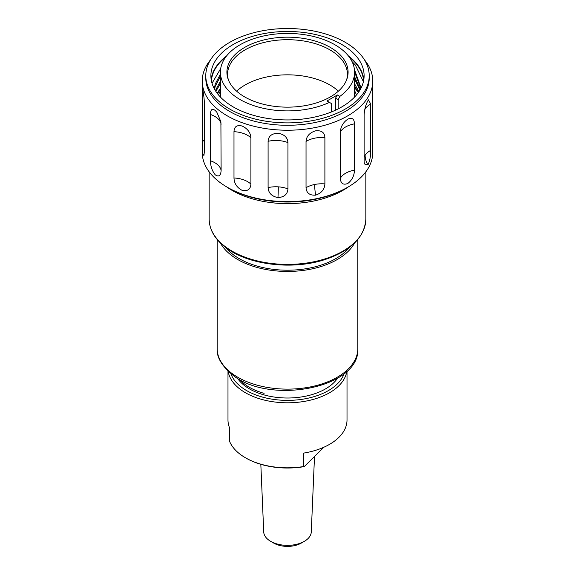 <?xml version="1.0" encoding="UTF-8"?>
<svg xmlns="http://www.w3.org/2000/svg" width="575" height="575" viewBox="0 0 575 575"><rect width="100%" height="100%" fill="white"/><g stroke="black" fill="none" stroke-linecap="round" stroke-linejoin="round"><path stroke-width="0.86" d="M314.503 456.5L311.276 531.968A23.783 13.728 180 0 1 304.319 541.341A23.783 13.728 180 0 1 291.324 545.179A23.783 13.728 180 0 1 270.681 541.341A23.783 13.728 180 0 1 263.724 531.968L260.827 464.327M270.681 541.341L273.743 543.109A19.457 11.234 0 0 0 290.627 546.25A19.457 11.234 0 0 0 301.257 543.109L304.319 541.341M230.855 373.613A57.78 33.357 0 0 0 258.297 395.808A57.78 33.357 0 0 0 344.145 373.613M346.804 371.292A59.512 34.356 180 0 1 257.42 398.087A59.512 34.356 180 0 1 228.196 371.292M227.987 371.098L227.987 420.037A59.512 34.356 0 0 0 229.655 428.102L229.655 441.535A59.512 34.356 0 0 0 245.417 457.757A59.512 34.356 0 0 0 257.42 463.112A59.512 34.356 0 0 0 303.6 466.541L303.6 453.114A59.512 34.356 0 0 0 347.012 420.037L347.012 371.098M245.417 457.757L246.028 458.11A58.65 33.86 0 0 0 257.859 463.385A58.65 33.86 0 0 0 304.232 466.62L303.6 466.541M237.446 378.213A53.669 30.985 0 0 0 245.324 386.192A53.669 30.985 0 0 0 295.457 397.67A53.669 30.985 0 0 0 337.554 378.213M264.098 393.372L264.098 393.365A53.669 30.985 180 0 1 245.324 384.646A53.669 30.985 180 0 1 239.581 379.442A53.669 30.985 180 0 0 249.55 387.392A53.669 30.985 180 0 0 264.098 393.365L264.098 393.372M220.369 242.952A70.33 40.609 0 0 0 232.235 255.954A70.33 40.609 0 0 0 300.229 270.775A70.33 40.609 0 0 0 354.631 242.952M348.436 186.825A78.337 45.231 180 0 1 226.564 186.825M331.452 111.931L331.452 103.55L326.981 100.97L337.388 94.961L339.854 96.384L338.186 99.662L338.186 108.869M339.854 96.384A67.088 38.733 0 0 0 354.588 72.17A67.088 38.733 0 0 0 313.174 36.383A67.088 38.733 0 0 0 240.062 44.778A67.088 38.733 0 0 0 220.412 72.17A67.088 38.733 0 0 0 258.463 107.079A67.088 38.733 0 0 0 329.446 102.393M330.352 96.909A60.598 34.989 0 0 0 346.998 78.797A60.598 34.989 0 0 0 315.912 41.263A60.598 34.989 0 0 0 244.648 47.43A60.598 34.989 0 0 0 228.002 78.797A60.598 34.989 0 0 0 269.747 105.62A60.598 34.989 0 0 0 330.352 96.909M346.632 79.817A59.901 34.586 0 0 0 347.401 74.29A59.901 34.586 0 0 0 310.421 42.334A59.901 34.586 0 0 0 245.144 49.831A59.901 34.586 0 0 0 227.599 74.29A59.901 34.586 0 0 0 228.368 79.817M338.38 91.166A59.901 34.586 0 0 0 245.144 84.963A59.901 34.586 0 0 0 236.62 91.166M202.235 139.409L202.774 154.193L203.924 155.458L204.47 150.873L204.47 104.578C204.254 99.087 203.687 94.185 202.774 89.865L202.371 88.212L202.235 90.713L202.235 139.409A21.642 12.492 0 0 1 204.47 141.888M210.486 160.792C210.529 166.312 212.139 171.005 215.302 174.872C218.831 177.157 220.764 175.72 221.116 170.559L220.901 121.771L216.89 112.333L215.302 110.544C212.139 108.129 210.536 109.451 210.486 114.497L210.486 160.792A21.642 12.492 -0 0 1 217.868 164.924A21.642 12.492 -0 0 1 221.116 170.559M233.989 177.991C234.212 183.482 236.922 187.601 242.14 190.361C247.573 191.468 250.492 189.391 250.908 184.129L250.908 137.835C250.499 132.523 247.573 128.592 242.14 126.033C236.929 124.725 234.212 126.615 233.989 131.697L233.989 177.991A21.642 12.492 -0 0 1 243.75 179.867A21.642 12.492 -0 0 1 250.908 184.129M268.094 187.601C268.439 193.013 271.731 196.348 277.955 197.599C284.223 197.16 287.558 194.257 287.946 188.895L287.946 142.6C287.558 137.389 284.223 134.284 277.955 133.271C271.731 133.472 268.446 136.146 268.094 141.306L268.094 187.601A21.642 12.492 0 0 1 278.293 186.846A21.642 1.977 93.7 0 1 277.955 197.599M306.037 187.716C306.446 193.028 309.659 195.507 315.661 195.148C321.526 193.107 324.602 189.362 324.897 183.907L324.897 137.612C324.602 132.494 321.526 130.23 315.661 130.82C309.659 132.631 306.453 136.16 306.037 141.421L306.037 187.716A21.642 12.492 -0 0 1 314.662 184.482A21.642 5.836 78.6 0 0 315.661 195.148M340.314 178.315C340.702 183.518 343.196 185.243 347.789 183.49C352.087 180.112 354.301 175.67 354.437 170.157L354.437 123.862C354.301 118.802 352.087 117.235 347.789 119.162C343.196 122.367 340.702 126.651 340.314 132.02L340.314 178.315A21.642 12.492 -0 0 1 345.647 173.24A21.642 12.492 -0 0 1 354.437 170.157M364.126 161.259L364.37 163.94L367.978 164.939C369.854 160.748 370.774 155.89 370.724 150.37L370.724 104.075L368.51 99.834L367.978 100.611C365.707 104.722 364.421 109.509 364.126 114.964L364.126 161.259M364.385 59.721A85.265 49.227 180 0 1 372.765 81.003L372.765 152.389A85.265 49.227 180 0 1 347.796 187.198A85.265 49.227 180 0 1 347.789 187.198A85.265 49.227 180 0 1 227.204 187.198A85.265 49.227 180 0 1 202.235 152.389L202.235 142.32M229.72 42.342A81.715 47.179 180 0 1 318.773 32.114A81.715 47.179 180 0 1 369.215 75.699A81.715 47.179 180 0 1 345.28 109.063A81.715 47.179 180 0 1 256.227 119.291A81.715 47.179 180 0 1 205.785 75.699A81.715 47.179 180 0 1 229.72 42.342M369.215 75.699L369.215 78.107A81.715 47.179 180 0 1 345.28 111.464A81.715 47.179 180 0 1 256.227 121.692A81.715 47.179 180 0 1 205.785 78.107L205.785 75.699M372.765 81.003A85.265 49.227 180 0 1 347.789 115.812A85.265 49.227 180 0 1 254.869 126.486A85.265 49.227 180 0 1 202.235 81.003A85.265 49.227 180 0 1 210.615 59.721M346.567 187.903L347.789 187.198L346.567 187.903A83.533 48.228 180 0 1 228.433 187.903L227.204 187.198M217.465 93.624L220.412 89.003M211.133 79.235A76.612 44.232 180 0 1 226.572 55.962M341.672 106.979A76.612 44.232 180 0 1 258.182 116.567A76.612 44.232 180 0 1 210.888 75.699A76.612 44.232 180 0 1 233.328 44.426A76.612 44.232 180 0 1 316.818 34.838A76.612 44.232 180 0 1 364.112 75.699A76.612 44.232 180 0 1 341.672 106.979M212.031 83.296L220.707 68.533M211.399 80.795A76.173 43.98 180 0 1 225.774 56.997M358.283 92.352A76.612 44.232 0 0 0 354.588 87.917M354.588 71.904L360.662 88.126M214.583 89.262L215.208 86.358L220.412 76.36M354.588 78.969L359.936 90.103M215.877 91.396L220.412 83.433M354.588 86.042L358.354 92.517M354.416 69.403L360.69 86.99L360.618 88.902M214.367 88.873L215.208 84.094L220.412 74.096M354.588 76.705L360.288 89.499M215.373 90.606L220.412 81.161M354.588 83.77L358.937 91.684M217.185 93.251L220.412 88.227M354.588 87.328L357.988 91.72M352.037 61.59L355.372 65.083L363.393 81.722M349.226 56.997A76.173 43.98 180 0 1 363.601 80.795M348.428 55.962A76.612 44.232 180 0 1 363.867 79.235M335.548 110.148L335.548 98.138L337.388 94.961M338.186 99.662L335.548 98.138M323.941 447.199L304.232 466.62M232.235 373.635A70.33 40.609 0 0 0 310.514 386.896A70.33 40.609 0 0 0 357.83 348.522C360.374 388.039 269.948 405.159 232.904 375.195C221.742 365.988 216.502 357.097 217.17 348.522A70.33 40.609 0 0 0 232.235 373.635M225.803 247.581A68.166 39.359 0 0 0 233.932 255.185A68.166 39.359 0 0 0 349.197 247.581M365.837 219.183C364.564 237.489 350.664 251.045 324.142 259.835C292.122 270.157 248.601 264.931 226.277 247.933C215.093 239.617 209.386 230.036 209.163 219.183A78.337 45.231 0 0 0 225.939 247.149A78.337 45.231 0 0 0 313.138 261.92A78.337 45.231 0 0 0 365.837 219.183L365.837 171.824M203.55 94.401A21.642 12.492 0 0 0 202.235 93.114M221.116 124.265A21.642 12.492 0 0 0 217.868 118.63A21.642 12.492 0 0 0 210.486 114.497M250.908 137.835A21.642 12.492 0 0 0 243.75 133.572A21.642 12.492 0 0 0 233.989 131.697M287.946 142.6A21.642 12.492 -0 0 0 278.293 140.552A21.642 12.492 -0 0 0 268.094 141.306M324.897 137.612A21.642 12.492 -0 0 0 314.662 138.187A21.642 12.492 -0 0 0 306.037 141.421M354.437 123.862A21.642 12.492 -0 0 0 345.647 126.946A21.642 12.492 -0 0 0 340.314 132.02M367.978 164.939A21.642 16.675 31.2 0 1 365.118 155.343A21.642 12.492 -0 0 0 364.126 157.694M370.724 104.075A21.642 12.492 -0 0 0 365.118 109.049A21.642 12.492 -0 0 0 364.687 109.854M370.724 150.37A21.642 12.492 -0 0 0 365.118 155.343M324.897 183.907A21.642 12.492 -0 0 0 314.662 184.482M287.946 188.895A21.642 12.492 0 0 0 278.293 186.846M357.83 348.522L357.83 239.502M220.412 97.06L220.412 72.17M220.412 90.591L218.5 94.911M202.235 81.003L202.235 90.713M354.588 90.591L356.5 94.911M354.588 97.06L354.588 72.17M209.163 219.183L209.163 171.824M217.17 348.522L217.17 239.502"/></g></svg>
